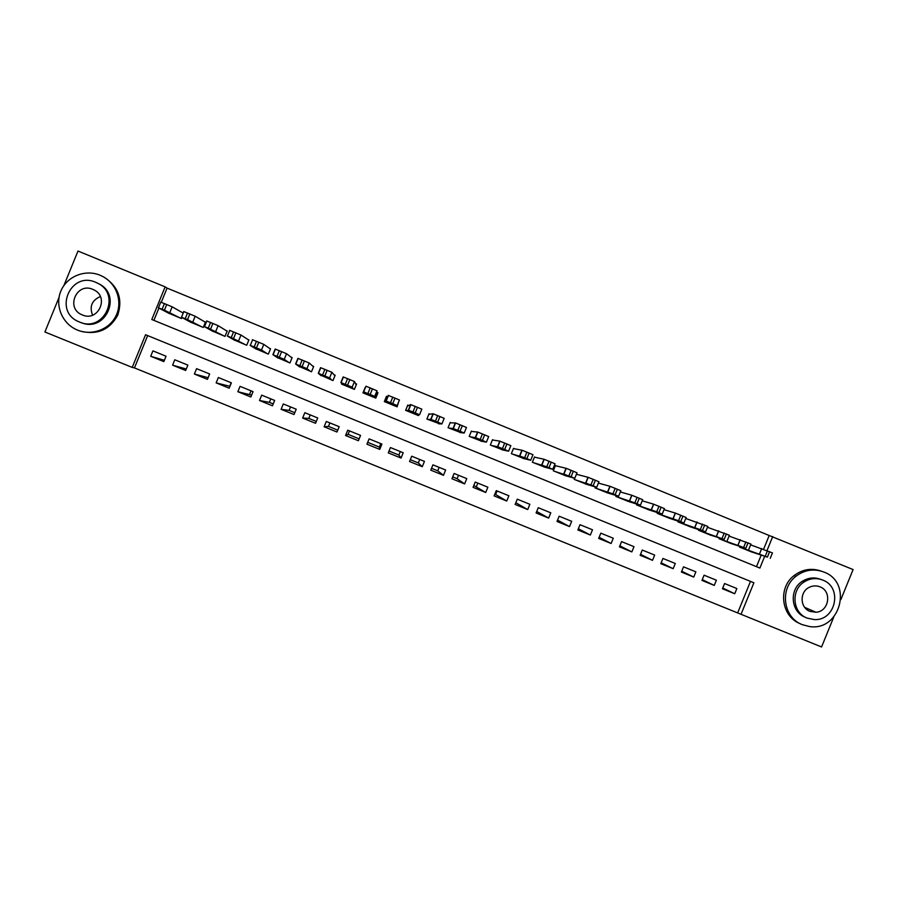 <?xml version="1.0" encoding="UTF-8"?>
<svg xmlns="http://www.w3.org/2000/svg" width="898" height="898" viewBox="0 0 898 898"><rect width="100%" height="100%" fill="white"/><g stroke="black" fill="none" stroke-linecap="round" stroke-linejoin="round"><path stroke-width="1.35" d="M833.771 617.005L821.569 646.964L741.041 614.299L753.893 582.768L145.566 334.741L132.219 367.405L44.9 331.991L59.032 297.406M147.665 335.605L134.464 367.911L741.041 614.299M134.464 367.911L132.219 367.405M183.248 312.987L182.552 312.695M190.219 321.989L203.251 327.467L205.451 322.079L204.362 321.641M212.018 330.902L225.005 336.368L227.205 331.003L226.116 330.554M233.761 339.781L246.714 345.259L248.903 339.893L247.814 339.444M255.447 348.626L268.356 354.126L270.545 348.761L269.467 348.323M277.089 357.449L289.953 362.96L292.142 357.617L291.064 357.168M298.686 366.227L311.494 371.783L313.671 366.44L312.605 366.002M320.238 374.949L332.978 380.584L335.156 375.252L334.09 374.803M341.779 383.558L341.554 384.097L354.407 389.362L356.585 384.03L355.518 383.592M376.464 394.75L377.059 394.997M365.149 387.532L362.972 392.864L375.791 398.117L377.968 392.785L376.902 392.359M386.499 396.287L384.333 401.608L397.118 406.85L398.544 402.169M493.541 440.155L492.486 439.728L490.33 445.015L503.037 450.01M514.576 448.787L513.521 448.349L511.366 453.636L524.028 458.642M535.556 457.385L534.512 456.959L532.357 462.234L544.985 467.241M556.491 465.961L555.447 465.534L553.303 470.81L565.886 475.817M577.38 474.526L576.46 474.144M722.755 588.022L734.732 593.746L722.452 588.751L724.585 583.543L736.865 588.538L734.732 593.746M702.27 579.637L714.258 585.417L701.955 580.411L704.077 575.191L716.391 580.209L714.258 585.417M681.728 571.229L693.739 577.077L681.402 572.06L683.524 566.829L695.86 571.846L693.739 577.077M661.153 562.799L673.163 568.703L660.793 563.675L662.926 558.444L675.296 563.484L673.163 568.703M640.521 554.335L652.532 560.318L640.139 555.278L642.272 550.036L654.676 555.087L652.532 560.318M619.845 545.838L631.855 551.911L619.429 546.86L621.573 541.617L633.999 546.669L631.855 551.911M599.123 537.307L611.134 543.492L598.674 538.418L600.818 533.165L613.278 538.239L611.134 543.492M578.368 528.742L590.356 535.04L577.863 529.966L580.007 524.701L592.5 529.786L590.356 535.04M557.557 520.133L569.523 526.576L557.007 521.48L559.151 516.215L571.678 521.311L569.523 526.576M536.712 511.467L548.644 518.079L536.095 512.983L538.25 507.707L550.8 512.814L548.644 518.079M515.834 502.745L527.721 509.57L515.138 504.452L517.293 499.176L529.865 504.294L527.721 509.57M494.877 494.068L506.73 501.039L494.125 495.909L496.28 490.622L508.885 495.763L506.73 501.039M473.807 485.504L485.706 492.486L473.055 487.345L475.21 482.058L487.861 487.199L485.706 492.486M452.693 476.917L457.082 478.701L464.614 483.91L451.941 478.757L454.096 473.459L466.769 478.623L464.614 483.91M431.523 468.307L437.719 470.821L443.477 475.311L430.771 470.148L432.937 464.85L445.644 470.013L443.477 475.311M410.296 459.675L418.311 462.93L422.284 466.702L409.544 461.516L411.711 456.206L424.451 461.392L422.284 466.702M389.025 451.021L398.869 455.017L401.047 458.059L388.273 452.873L390.439 447.552L403.213 452.749L401.047 458.059M367.697 442.344L379.371 447.092L379.742 449.404L366.945 444.196L369.112 438.875L381.919 444.083L379.742 449.404M359.155 438.864L348.087 434.363L345.562 435.508L358.392 440.727L360.569 435.395L347.739 430.176L345.562 435.508M337.749 430.164L328.477 426.393L324.122 426.786L336.997 432.017L339.175 426.685L326.311 421.454L324.122 426.786M316.298 421.443L308.822 418.401L302.637 418.053L315.535 423.295L317.724 417.963L304.826 412.71L302.637 418.053M294.791 412.687L289.122 410.386L281.096 409.297L294.028 414.55L296.217 409.207L283.285 403.943L281.096 409.297M273.228 403.92L269.378 402.349L259.5 400.508L272.464 405.784L274.653 400.429L261.688 395.154L259.5 400.508M251.608 395.131L237.858 391.708L250.845 396.995L253.034 391.629L240.047 386.342L237.858 391.708M229.944 386.32L216.149 382.885L229.181 388.183L231.37 382.817L218.349 377.519L216.149 382.885M208.134 377.688L194.395 374.039L207.449 379.349L209.649 373.972L196.583 368.663L194.395 374.039M186.279 369.011L172.584 365.172L185.673 370.492L187.873 365.116L174.773 359.784L172.584 365.172M737.774 612.593L750.492 581.388M166.04 356.225L152.918 350.882L150.707 356.281L163.84 361.613L166.04 356.225M763.614 549.194L769.193 535.511L167.073 288.101L161.292 302.267M158.912 308.07L153.895 320.361M756.486 566.672L761.145 555.245M751.749 552.001L739.458 547.039L739.683 546.489M731.298 543.627L718.972 538.654L719.219 538.059M710.801 535.23L698.442 530.247L698.7 529.618M690.248 526.8L677.867 521.817L678.136 521.143M669.65 518.359L657.224 513.364L657.527 512.635M648.996 509.896L636.547 504.889L636.873 504.104M628.297 501.41L615.815 496.403L616.163 495.539M607.542 492.901L595.026 487.895L595.419 486.929M586.742 484.37L574.192 479.364L574.63 478.286M481.99 441.345L469.227 436.383L471.394 431.085M460.899 432.634L448.08 427.717L450.246 422.419M439.773 423.845L426.887 419.04L429.053 413.731M418.659 414.91L418.389 415.561L405.627 410.341L407.804 405.02M181.879 317.477L181.441 318.532L168.375 313.054M231.179 382.739L229.742 386.23M251.013 390.81L249.577 394.301M270.803 398.858L269.378 402.349M290.537 406.895L289.122 410.386M310.237 414.91L308.822 418.401M329.892 422.913L328.477 426.393M349.502 430.894L348.087 434.363M379.371 447.092L380.786 443.623M398.869 455.017L400.284 451.559M418.311 462.93L419.725 459.473M437.719 470.821L439.133 467.364M457.082 478.701L458.496 475.244M476.4 486.559L477.815 483.113M495.685 494.394L497.088 490.959M769.193 535.511L853.1 569.568L840.91 599.482M63.87 285.598L77.991 251.036L165.131 286.855L151.796 319.508L759.888 568.064L764.613 556.446M167.073 288.101L165.131 286.855M767.027 550.553L772.729 536.533M164.379 360.289L150.707 356.281M740.48 547.454L767.397 557.119L750.706 551.641M750.638 544.873L772.448 552.899L770.237 558.332M758.821 553.875L765.646 556.681L758.821 553.875M802.397 624.694L809.21 626.478C840.158 631.878 853.426 582.577 823.859 572.037C813.88 568.367 804.574 569.781 795.931 576.292C779.296 588.774 783.202 617.779 802.397 624.694M807.19 618.138L814.464 619.586C835.858 620.787 842.874 587.191 822.714 580.063C816.405 577.672 810.322 578.245 804.462 581.758C790.599 589.773 792.35 612.829 807.19 618.138M819.953 586.832C816.394 585.451 812.858 585.597 809.367 587.258C799.422 591.692 799.815 607.766 809.951 611.37L815.968 612.245C829.079 611.617 832.278 591.176 819.953 586.832M805.405 617.319C790.622 612.043 788.871 589.077 802.677 581.096C808.526 577.594 814.576 577.032 820.851 579.412M821.154 571.083C811.422 567.783 802.385 569.287 794.045 575.607C777.657 587.898 781.238 616.432 800.039 623.605M92.584 315.164C89.261 306.499 91.854 300.302 100.352 296.553M77.61 330.138C92.034 336.099 109.736 329.353 116.156 315.467C122.768 301.672 116.661 283.79 102.843 276.539L100.048 275.226C85.243 269.018 66.957 276.348 60.918 290.93C54.677 305.421 62.198 323.617 76.981 329.88L77.61 330.138M80.82 331.239C97.411 335.156 109.724 329.779 117.761 315.108C122.914 299.191 118.368 286.563 104.123 277.213L102.843 276.539M96.905 282.904L98.701 283.746C122.543 294.858 105.627 332.877 81.37 322.685M79.473 322.012C103.899 333.124 121.802 294.51 97.5 283.139L95.704 282.309C70.527 270.837 53.105 311.449 78.788 321.731L79.473 322.012M92.808 289.358C76.678 282.017 65.386 307.958 81.785 314.715L82.358 314.951C98.174 322.158 109.668 297.047 93.852 289.841L92.808 289.358M720.005 539.069L745.811 548.285L730.254 543.268M729.075 536.084L750.952 544.087L748.741 549.52M737.438 545.12L744.285 547.926L737.438 545.12M699.475 530.662L724.17 539.417L709.746 534.871M707.444 527.283L729.412 535.253L727.189 540.697M716.009 536.342L722.879 539.159L716.009 536.342M678.888 522.232L700.294 529.64L705.57 531.897L689.193 526.452M685.758 518.472L707.804 526.396L705.581 531.852M694.524 527.553L701.405 530.37L694.524 527.553M658.256 513.791L678.54 520.728L683.906 523.029L668.583 518.011M664.015 509.649L675.431 513.106L686.151 517.517L683.917 522.984M672.984 518.73L679.887 521.547L672.984 518.73M637.58 505.316L656.73 511.793L662.185 514.127L647.929 509.559M642.205 500.803L653.699 504.205L664.441 508.616L662.208 514.094M651.387 509.884L658.301 512.713L651.387 509.884M616.847 496.83L634.852 502.835L640.409 505.215L627.219 501.073M620.338 491.958L631.765 495.213L642.665 499.692L640.431 505.181M629.734 501.017L636.671 503.857L629.734 501.017M596.059 488.321L612.93 493.855L618.587 496.268L606.464 492.575M598.405 483.113L610.09 486.312L620.844 490.746L618.599 496.235M608.036 492.126L614.984 494.966L608.036 492.126M575.225 479.79L593.14 485.751L596.699 487.311L585.653 484.056M576.404 474.267L588.19 477.332L598.955 481.766L596.71 487.277M586.271 483.214L593.241 486.065L586.271 483.214M554.347 471.237L571.106 476.726L574.754 478.32L564.797 475.513M555.379 465.692L566.234 468.329L577.021 472.775L574.765 478.297M564.449 474.279L571.442 477.13L564.449 474.279M533.412 462.661L546.803 466.769L552.753 469.306L543.885 466.949M534.433 457.138L544.222 459.305L555.02 463.761L552.764 469.284M542.572 465.31L549.587 468.184L542.572 465.31M512.421 454.062L524.645 457.699L530.707 460.281L522.917 458.362M513.443 448.562L522.153 450.257L532.974 454.714L530.707 460.259M520.649 456.33L527.665 459.215L520.649 456.33M491.374 445.453L497.75 446.755L504.654 449.505L508.594 451.223L501.903 449.763M492.385 439.986L499.782 441.109L510.861 445.655L508.594 451.2M498.659 447.327L505.697 450.212L498.659 447.327M470.283 436.81L475.547 437.663L482.383 440.39L486.413 442.142L480.834 441.131M471.259 431.399L477.826 432.084L488.692 436.563L486.424 442.13M476.614 438.303L483.674 441.187L476.614 438.303M449.146 428.155L453.052 428.469L460.057 431.242L464.187 433.038L459.72 432.488M450.078 422.835L455.578 422.958L466.466 427.459L464.199 433.027M454.511 429.244L461.594 432.151L454.511 429.244M427.942 419.478L430.737 419.332L435.44 421.162L441.906 423.912L438.55 423.811M428.795 414.36L433.016 413.742L444.184 418.322L441.906 423.901M432.353 420.174L439.448 423.081L432.353 420.174M406.693 410.768L408.366 410.173L412.99 411.969L419.557 414.753L417.323 415.123M406.233 408.859L406.019 410.498M407.31 406.233L410.644 404.571L421.836 409.162L419.557 414.753M410.139 411.071L417.256 413.989L410.139 411.071M385.399 402.046L385.927 400.979L390.484 402.753L397.152 405.582L396.052 406.412M385.927 400.979L388.217 395.378L385.343 402.035M388.217 395.378L399.442 399.98L397.152 405.582M387.869 401.945L394.997 404.875L387.869 401.945M375.577 396.388L376.823 393.818L376.98 390.776L365.98 386.219L363.443 391.764L364.038 393.302M363.443 391.775L374.691 396.377L374.724 397.679M374.994 397.792L375.746 396.456M365.531 392.808L372.715 395.973L365.531 392.808M356.214 384.95L354.463 381.538L343.182 376.913L340.892 382.526L342.632 384.535M340.892 382.537L352.173 387.15L353.341 388.924M354.239 389.294L355.125 387.622M343.148 383.637L350.546 386.892L343.148 383.637M334.943 375.791L331.89 372.288L320.575 367.652L318.285 373.265L321.17 375.746M318.274 373.276L329.588 377.912L331.901 380.146M320.698 374.444L328.32 377.789L320.698 374.432M313.514 366.822L309.249 363.005L297.911 358.358L295.61 363.982L299.651 366.934M295.61 363.993L306.948 368.64L310.416 371.345M298.192 365.217L306.038 368.663L298.192 365.217M292.018 357.909L286.552 353.7L275.181 349.041L272.891 354.665L278.088 358.1M272.88 354.676L284.251 359.335L288.875 362.523M275.619 355.978L283.689 359.514L275.63 355.967M270.444 349.008L263.799 344.372L252.394 339.702M256.458 349.255L250.093 345.348L254.19 346.92L261.498 350.018L267.278 353.677M253 346.718L261.296 350.343L253 346.695M248.825 340.095L240.99 335.021L229.551 330.329M234.782 340.376L227.239 335.987L231.257 337.536L245.625 344.81M230.315 337.424L238.834 341.15L230.315 337.424M227.127 331.182L218.113 325.637L206.652 320.945M213.051 331.474L204.329 326.603L208.269 328.118L223.928 335.931M207.573 328.107L216.317 331.923L207.573 328.107M205.384 322.236L195.169 316.231L183.686 311.527M191.263 322.55L181.362 317.196L187.536 319.621L202.162 327.018M184.763 318.768L193.744 322.674L184.775 318.745M183.214 313.076L172.169 306.813L160.652 302.087M169.419 313.604L158.329 307.767L164.424 310.158L180.352 318.083M161.898 309.406L171.114 313.413L161.909 309.383M759.472 553.976L761.706 548.487L759.506 553.987M767.397 557.119L769.631 551.619M765.242 556.244L767.476 550.732M737.954 545.165L740.188 539.676M745.811 548.285L748.056 542.774M743.645 547.398L745.89 541.887M716.38 536.319L718.613 530.83M724.17 539.417L726.415 533.906M722.003 538.531L724.248 533.019M694.738 527.463L696.983 521.962M702.472 530.538L704.728 525.004M700.294 529.64L702.55 524.118M673.051 518.584L675.296 513.072M680.718 521.626L682.974 516.092M678.54 520.728L680.796 515.194M651.308 509.671L653.553 504.16M658.908 512.691L661.164 507.157M656.73 511.793L658.986 506.259M629.509 500.747L631.765 495.213M637.041 503.733L639.309 498.188M634.852 502.835L637.12 497.29M607.654 491.79L609.91 486.256M615.119 494.753L617.386 489.208M612.93 493.855L615.186 488.299M585.732 482.821L587.999 477.276M593.14 485.751L595.408 480.194M590.94 484.853L593.208 479.296M563.764 473.818L566.032 468.273M571.106 476.726L573.373 471.158M568.894 475.828L571.173 470.26M541.741 464.794L544.008 459.237M549.015 467.678L551.282 462.111M546.803 466.769L549.071 461.202M519.65 455.757L521.918 450.19M526.857 458.609L529.135 453.03M524.645 457.699L526.924 452.121M497.514 446.688L499.782 441.109M504.654 449.505L506.932 443.926M502.431 448.596L504.71 443.006M475.311 437.595L477.59 432.017M482.383 440.39L484.673 434.8M480.161 439.481L482.439 433.88M453.052 428.469L455.331 422.891M460.057 431.242L462.347 425.641M457.823 430.333L460.113 424.732M430.737 419.332L433.016 413.742M437.674 422.082L439.964 416.47M435.44 421.162L437.73 415.55M408.366 410.173L410.644 404.571M415.235 412.889L417.525 407.265M412.99 411.969L415.28 406.345M392.729 403.673L395.03 398.05M390.484 402.753L392.774 397.118M374.691 396.377L376.98 390.776M370.178 394.435L372.468 388.8M367.911 393.504L370.212 387.869M352.173 387.15L354.463 381.538M347.548 385.163L349.861 379.528M345.292 384.243L347.593 378.597M329.588 377.912L331.89 372.288M324.874 375.88L327.175 370.234M322.606 374.949L324.908 369.303M306.948 368.64L309.249 363.005M302.132 366.564L304.444 360.906M299.853 365.632L302.166 359.975M284.251 359.335L286.552 353.7M279.334 357.224L281.646 351.567M277.055 356.293L279.368 350.624M261.498 350.018L263.799 344.372M256.48 347.863L258.792 342.194M254.19 346.92L256.502 341.251M238.677 340.668L240.99 335.021M233.559 338.479L235.871 332.799M231.257 337.536L233.581 331.856M215.801 331.295L218.113 325.637M210.57 329.061L212.893 323.381M208.269 328.118L210.592 322.438M192.857 321.899L195.169 316.231M187.536 319.621L189.86 313.93M185.224 318.678L187.547 312.987M169.857 312.482L172.169 306.813M164.424 310.158L166.759 304.467M162.111 309.215L164.446 303.513M804.709 607.385L815.968 612.245M802.677 581.096L804.462 581.758M795.931 576.292L794.045 575.607M98.701 283.746L97.5 283.139M83.918 315.49L81.785 314.715M738.01 545.187L740.244 539.687M716.458 536.353L718.703 530.853M694.85 527.496L697.095 521.996M673.174 518.629L675.431 513.106M651.454 509.727L653.699 504.205M629.666 500.803L631.923 495.269M607.834 491.857L610.09 486.312M585.934 482.877L588.19 477.332M563.978 473.886L566.234 468.329M541.954 464.872L544.222 459.305M519.886 455.825L522.153 450.257M497.75 446.755L500.018 441.187M475.547 437.663L477.826 432.084M453.299 428.548L455.578 422.958M430.984 419.411L433.274 413.81M408.612 410.24L410.902 404.639M386.174 401.058L388.464 395.446M363.679 391.842L365.98 386.219M341.128 382.593L343.429 376.969M318.509 373.332L320.811 367.697M295.835 364.049L298.136 358.403M273.093 354.732L275.405 349.075M250.295 345.393L252.607 339.725M227.43 336.02L229.742 330.352M204.508 326.636L206.821 320.956M181.519 317.219L183.832 311.539M158.463 307.778L160.787 302.087"/></g></svg>
